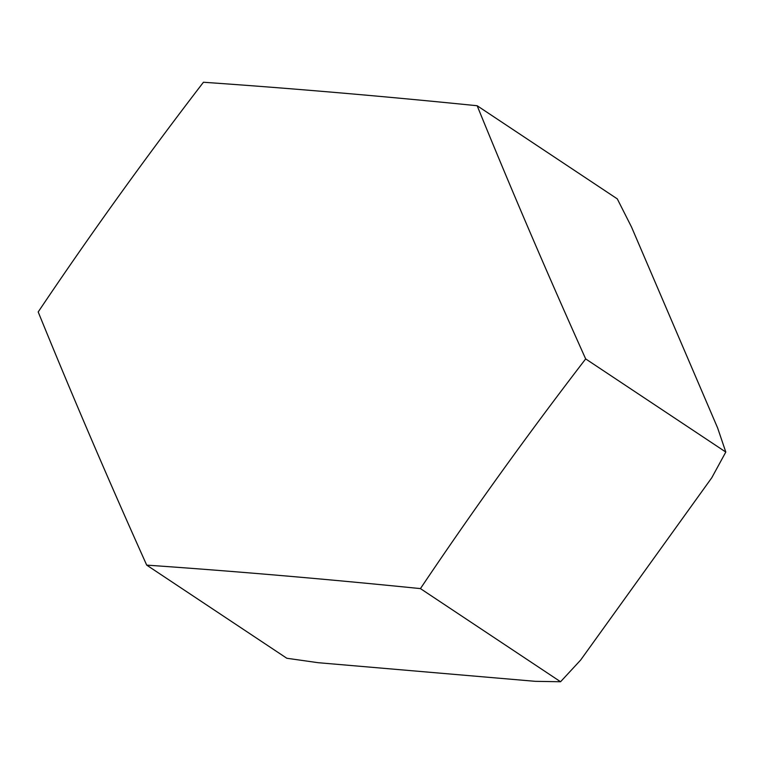 <?xml version="1.0" encoding="UTF-8"?>
<svg xmlns="http://www.w3.org/2000/svg" width="764" height="764" viewBox="0 0 764 764"><rect width="100%" height="100%" fill="white"/><g stroke="black" fill="none" stroke-linecap="round" stroke-linejoin="round"><path stroke-width="1.15" d="M477.166 105.738A1200.521 151.511 -173.3 0 0 203.434 82.254A1200.521 324.624 125.9 0 0 38.2 311.951A1200.521 173.113 64.8 0 0 146.707 565.121A1200.521 151.511 6.7 0 1 420.439 588.605A1200.521 324.624 -54.1 0 1 585.673 358.908A1200.521 173.113 -115.2 0 1 477.166 105.738L617.293 198.879L631.503 226.994L717.625 427.945L725.8 452.049L585.673 358.908M146.707 565.121L286.834 658.262L318.091 662.694L535.363 681.335L560.566 681.746L580.63 660.067L711.781 477.748L725.8 452.049M420.439 588.605L560.566 681.746"/></g></svg>
